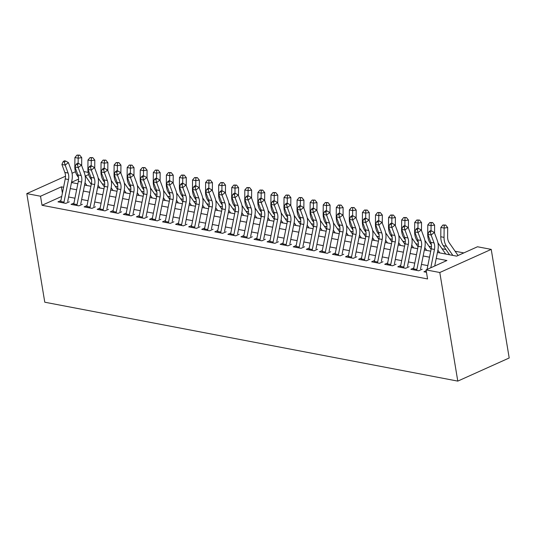 <?xml version="1.0" encoding="UTF-8"?>
<svg xmlns="http://www.w3.org/2000/svg" width="536" height="536" viewBox="0 0 536 536"><rect width="100%" height="100%" fill="white"/><g stroke="black" fill="none" stroke-linecap="round" stroke-linejoin="round"><path stroke-width="0.8" d="M437.43 252.463L456.652 256.134L477.496 246.761L491.224 249.381L509.2 357.981L457.784 381.109L44.776 302.21L26.8 193.61L40.522 196.23L42.022 205.281L427.574 278.941L426.08 269.889L446.923 260.509L436.224 258.466M83.857 171.56L88.125 172.371M463.821 252.912L455.111 251.243M445.912 249.488L442.039 248.751M431.447 246.728L428.974 246.252M418.375 244.228L415.903 243.753M405.303 241.729L402.831 241.26M392.238 239.237L389.766 238.761M379.166 236.738L376.694 236.269M366.095 234.239L363.622 233.77M353.03 231.746L350.551 231.271M339.958 229.247L337.486 228.778M326.886 226.748L324.414 226.279M313.815 224.256L311.342 223.78M300.75 221.757L298.277 221.288M287.678 219.258L285.206 218.789M274.606 216.765L272.134 216.289M261.541 214.266L259.069 213.797M248.47 211.767L245.997 211.298M235.398 209.275L232.925 208.799M222.333 206.775L219.854 206.306M209.261 204.276L206.789 203.807M196.189 201.784L193.717 201.308M183.118 199.285L180.645 198.816M170.053 196.786L167.58 196.317M156.981 194.293L154.509 193.818M143.909 191.794L141.437 191.325M130.844 189.295L128.372 188.826M117.773 186.803L115.3 186.327M104.701 184.304L102.229 183.835M426.221 270.754L423.929 271.786L426.475 272.268M413.792 267.973L410.857 269.286L418.703 270.787L422.174 269.226M400.72 265.474L397.792 266.794L405.631 268.288L409.109 266.727M387.649 262.975L384.721 264.295L392.56 265.789L396.037 264.228M374.577 260.483L371.649 261.796L379.495 263.297L382.965 261.736M361.512 257.984L358.584 259.303L366.423 260.798L369.9 259.236M348.44 255.484L345.512 256.804L353.351 258.298L356.829 256.737M335.369 252.992L332.441 254.305L340.286 255.806L343.757 254.245M322.304 250.493L319.369 251.813L327.215 253.307L330.685 251.746M309.232 247.994L306.304 249.314L314.143 250.808L317.62 249.247M296.16 245.501L293.232 246.815L301.071 248.315L304.549 246.754M283.095 243.002L280.161 244.322L288.006 245.816L291.477 244.255M270.023 240.503L267.096 241.823L274.935 243.317L278.412 241.756M256.952 238.011L254.024 239.324L261.863 240.825L265.34 239.264M243.88 235.512L240.952 236.832L248.798 238.326L252.268 236.765M230.815 233.013L227.887 234.333L235.726 235.827L239.203 234.266M217.743 230.52L214.815 231.833L222.654 233.334L226.132 231.773M204.672 228.021L201.744 229.341L209.589 230.835L213.06 229.274M191.607 225.522L188.672 226.842L196.518 228.336L199.988 226.775M178.535 223.03L175.607 224.343L183.446 225.844L186.923 224.283M165.463 220.53L162.535 221.85L170.374 223.345L173.852 221.783M152.398 218.031L149.464 219.351L157.309 220.845L160.78 219.284M139.327 215.539L136.399 216.852L144.238 218.353L147.715 216.792M126.255 213.04L123.327 214.36L131.166 215.854L134.643 214.293M113.183 210.541L110.255 211.861L118.101 213.362L121.572 211.794M100.118 208.048L97.19 209.362L105.029 210.862L108.507 209.301M87.046 205.549L84.118 206.869L91.958 208.363L95.435 206.802M73.975 203.05L71.047 204.37L78.892 205.871L82.363 204.303M91.529 183.011L90.611 183.426M427.829 265.628L421.464 264.409M414.757 263.129L408.392 261.916M401.692 260.637L395.327 259.417M388.62 258.138L382.255 256.918M375.548 255.639L369.183 254.426M362.483 253.146L356.112 251.927M349.412 250.647L343.047 249.428M336.34 248.148L329.975 246.935M323.268 245.655L316.903 244.436M310.203 243.156L303.838 241.937M297.132 240.657L290.767 239.445M284.06 238.165L277.695 236.946M270.995 235.666L264.63 234.446M257.923 233.167L251.558 231.954M244.852 230.674L238.487 229.455M231.787 228.175L225.415 226.956M218.715 225.676L212.35 224.463M205.643 223.184L199.278 221.964M192.571 220.685L186.206 219.465M179.506 218.185L173.141 216.973M166.435 215.693L160.07 214.474M153.363 213.194L146.998 211.975M140.298 210.695L133.933 209.482M127.226 208.203L120.861 206.983M114.155 205.703L107.79 204.484M101.09 203.204L94.718 201.992M88.018 200.712L81.653 199.493M74.946 198.213L68.581 196.993M61.741 196.41L42.022 205.281M60.91 200.558L57.975 201.871L65.821 203.372L69.291 201.811M426.08 269.889L439.801 272.509L457.784 381.109M439.801 272.509L491.224 249.381M71.476 182.548L77.841 183.768M84.547 185.047L90.912 186.267M97.619 187.546L103.984 188.759M110.684 190.039L117.049 191.258M123.756 192.538L130.121 193.757M136.827 195.037L143.192 196.25M149.892 197.529L156.257 198.749M162.964 200.029L169.329 201.248M176.036 202.528L182.401 203.74M189.101 205.02L195.466 206.239M202.173 207.519L208.538 208.739M215.244 210.018L221.609 211.231M228.316 212.511L234.681 213.73M241.381 215.01L247.746 216.229M254.453 217.509L260.818 218.721M267.524 220.001L273.889 221.221M280.589 222.5L286.954 223.72M293.661 224.999L300.026 226.212M306.733 227.492L313.098 228.711M319.798 229.991L326.163 231.21M332.869 232.49L339.234 233.703M345.941 234.982L352.306 236.202M359.013 237.482L365.378 238.701M372.078 239.981L378.443 241.193M385.15 242.473L391.515 243.692M398.221 244.972L404.586 246.192M411.286 247.471L417.651 248.684M424.358 249.964L430.723 251.183M88.634 174.589L85.472 176.016M78.571 179.118L71.529 182.287M75.455 171.721L72.059 173.255M65.499 176.203L26.8 193.61M63.57 187.272L61.372 186.856L40.522 196.23M429.517 257.186L423.152 255.974M416.452 254.687L410.087 253.474M403.38 252.195L397.015 250.975M390.308 249.696L383.943 248.483M377.243 247.197L370.878 245.984M364.172 244.704L357.807 243.485M351.1 242.205L344.735 240.992M338.035 239.706L331.67 238.493M324.963 237.214L318.598 235.994M311.892 234.714L305.527 233.502M298.82 232.215L292.455 231.003M285.755 229.723L279.39 228.504M272.683 227.224L266.318 226.011M259.612 224.725L253.247 223.512M246.547 222.232L240.182 221.013M233.475 219.733L227.11 218.52M220.403 217.234L214.038 216.021M207.338 214.742L200.973 213.522M194.267 212.243L187.901 211.03M181.195 209.744L174.83 208.531M168.123 207.251L161.758 206.032M155.058 204.752L148.693 203.539M141.986 202.253L135.621 201.04M128.915 199.761L122.55 198.541M115.85 197.261L109.485 196.049M102.778 194.762L96.413 193.55M89.706 192.27L83.341 191.05M76.641 189.771L70.276 188.558M62.404 193.094L61.372 186.856M60.588 202.374A6.76 4.898 -79.2 0 1 60.722 201.476L65.245 178.91A9.655 6.995 100.8 0 0 64.836 172.425L61.901 164.472L65.164 165.101L64.374 162.04L65.66 161.028L64.353 160.78L63.067 161.792L64.374 162.04M63.858 202.997A6.76 4.898 -79.2 0 1 63.992 202.099L68.514 179.533A9.655 6.995 100.8 0 0 68.106 173.048L65.164 165.101L68.387 162.569L71.328 170.515A14.485 10.499 -79.2 0 1 71.938 180.25L67.677 201.503M68.387 162.569L65.66 161.028M63.067 161.792L61.901 164.472M81.666 165.631L81.733 157.644L78.182 158.167L78.135 163.413M78.29 155.346L79.71 155.139L76.983 155.098L78.29 155.346L78.182 158.167L74.913 157.537L74.832 166.843A14.485 10.499 100.8 0 0 77.305 175.741L78.497 177.463M85.003 182.763L86.899 185.496M91.288 184.397L85.07 175.433M74.913 157.537L76.983 155.098M79.71 155.139L81.733 157.644M73.66 204.866A6.76 4.898 -79.2 0 1 73.794 203.968L78.316 181.409A9.655 6.995 100.8 0 0 77.908 174.917L74.966 166.971L78.236 167.594L77.439 164.539L78.732 163.527L77.425 163.272L76.132 164.284L77.439 164.539M76.923 205.496A6.76 4.898 -79.2 0 1 77.063 204.591L81.579 182.032A9.655 6.995 100.8 0 0 81.171 175.54L78.236 167.594L81.459 165.068L84.393 173.014A14.485 10.499 -79.2 0 1 85.01 182.749L80.748 203.995M81.459 165.068L78.732 163.527M76.132 164.284L74.966 166.971M86.725 207.365A6.76 4.898 -79.2 0 1 86.866 206.467L91.381 183.902A9.655 6.995 100.8 0 0 90.973 177.416L88.038 169.47L91.308 170.093L90.51 167.031L91.797 166.019L90.49 165.771L89.204 166.783L90.51 167.031M89.994 207.988A6.76 4.898 -79.2 0 1 90.128 207.09L94.651 184.531A9.655 6.995 100.8 0 0 94.242 178.039L91.308 170.093L94.524 167.56L97.465 175.513A14.485 10.499 -79.2 0 1 98.075 185.242L93.82 206.494M94.524 167.56L91.797 166.019M89.204 166.783L88.038 169.47M99.796 209.864A6.76 4.898 -79.2 0 1 99.931 208.966L104.453 186.401A9.655 6.995 100.8 0 0 104.044 179.915L101.11 171.962L104.373 172.592L103.582 169.53L104.868 168.518L103.562 168.271L102.276 169.282L103.582 169.53M103.066 210.487A6.76 4.898 -79.2 0 1 103.2 209.589L107.723 187.024A9.655 6.995 100.8 0 0 107.314 180.538L104.373 172.592L107.595 170.059L110.537 178.006A14.485 10.499 -79.2 0 1 111.146 187.741L106.885 208.993M107.595 170.059L104.868 168.518M102.276 169.282L101.11 171.962M112.868 212.357A6.76 4.898 -79.2 0 1 113.002 211.459L117.525 188.9A9.655 6.995 100.8 0 0 117.116 182.407L114.175 174.461L117.444 175.084L116.647 172.029L117.94 171.018L116.634 170.763L115.341 171.775L116.647 172.029M116.138 212.986A6.76 4.898 -79.2 0 1 116.272 212.082L120.794 189.523A9.655 6.995 100.8 0 0 120.386 183.031L117.444 175.084L120.667 172.559L123.602 180.505A14.485 10.499 -79.2 0 1 124.218 190.24L119.957 211.486M120.667 172.559L117.94 171.018M115.341 171.775L114.175 174.461M94.738 168.123L94.805 160.143L91.254 160.659L91.207 165.905M91.361 157.845L92.782 157.638L90.048 157.591L91.361 157.845L91.254 160.659L87.984 160.036L87.904 169.343A14.485 10.499 100.8 0 0 90.376 178.24L91.569 179.962M98.075 185.262L99.971 187.995M104.353 186.897L98.135 177.925M87.984 160.036L90.048 157.591M92.782 157.638L94.805 160.143M107.803 170.622L107.877 162.643L104.319 163.158L104.272 168.405M104.426 160.338L105.847 160.13L103.12 160.09L104.426 160.338L104.319 163.158L101.056 162.535L100.969 171.842A14.485 10.499 100.8 0 0 103.441 180.739L104.634 182.461M111.146 187.754L113.042 190.494M117.424 189.396L111.207 180.424M101.056 162.535L103.12 160.09M105.847 160.13L107.877 162.643M120.875 173.121L120.942 165.135L117.391 165.657L117.344 170.904M117.498 162.837L118.918 162.629L116.191 162.589L117.498 162.837L117.391 165.657L114.121 165.028L114.041 174.334A14.485 10.499 100.8 0 0 116.513 183.232L117.706 184.954M124.211 190.253L126.107 192.987M130.496 191.888L124.278 182.923M114.121 165.028L116.191 162.589M118.918 162.629L120.942 165.135M133.946 175.614L134.013 167.634L130.462 168.15L130.416 173.396M130.57 165.336L131.99 165.128L129.263 165.081L130.57 165.336L130.462 168.15L127.193 167.527L127.112 176.833A14.485 10.499 100.8 0 0 129.585 185.731L130.777 187.453M137.283 192.752L139.179 195.486M143.561 194.387L137.343 185.416M127.193 167.527L129.263 165.081M131.99 165.128L134.013 167.634M125.94 214.856A6.76 4.898 -79.2 0 1 126.074 213.958L130.596 191.392A9.655 6.995 100.8 0 0 130.188 184.907L127.246 176.96L130.516 177.584L129.719 174.522L131.005 173.51L129.699 173.262L128.412 174.274L129.719 174.522M129.203 215.479A6.76 4.898 -79.2 0 1 129.337 214.581L133.859 192.022A9.655 6.995 100.8 0 0 133.451 185.53L130.516 177.584L133.739 175.051L136.673 183.004A14.485 10.499 -79.2 0 1 137.283 192.732L133.029 213.985M133.739 175.051L131.005 173.51M128.412 174.274L127.246 176.96M147.011 178.113L147.085 170.133L143.527 170.649L143.481 175.895M143.635 167.828L145.062 167.621L142.328 167.58L143.635 167.828L143.527 170.649L140.264 170.026L140.177 179.332A14.485 10.499 100.8 0 0 142.65 188.23L143.849 189.952M142.275 217.978A6.76 4.898 -79.2 0 1 142.409 217.08L146.931 194.514A9.655 6.995 100.8 0 0 146.522 188.029L143.588 180.076L146.804 177.55L149.745 185.496A14.485 10.499 -79.2 0 1 150.355 195.231L152.251 197.985M156.633 196.886L150.415 187.915M140.264 170.026L142.328 167.58M145.062 167.621L147.085 170.133M139.005 217.355A6.76 4.898 -79.2 0 1 139.139 216.457L143.661 193.891A9.655 6.995 100.8 0 0 143.253 187.406L140.318 179.453L143.588 180.076L142.79 177.021L144.077 176.009L142.77 175.761L141.484 176.773L142.79 177.021M150.355 195.231L146.1 216.484M146.804 177.55L144.077 176.009M141.484 176.773L140.318 179.453M160.083 180.612L160.15 172.625L156.599 173.148L156.552 178.394M156.706 170.327L158.127 170.12L155.4 170.079L156.706 170.327L156.599 173.148L153.329 172.518L153.249 181.825A14.485 10.499 100.8 0 0 155.721 190.722L156.914 192.444M163.42 197.744L165.316 200.477M169.704 199.379L163.487 190.414M153.329 172.518L155.4 170.079M158.127 170.12L160.15 172.625M152.077 219.847A6.76 4.898 -79.2 0 1 152.211 218.949L156.733 196.39A9.655 6.995 100.8 0 0 156.324 189.898L153.39 181.952L156.653 182.575L155.862 179.513L157.149 178.508L155.842 178.254L154.549 179.265L155.862 179.513M155.346 220.477A6.76 4.898 -79.2 0 1 155.48 219.572L160.003 197.014A9.655 6.995 100.8 0 0 159.594 190.521L156.653 182.575L159.875 180.049L162.81 187.995A14.485 10.499 -79.2 0 1 163.426 197.73L159.165 218.976M159.875 180.049L157.149 178.508M154.549 179.265L153.39 181.952M173.155 183.104L173.222 175.125L169.671 175.641L169.624 180.887M169.778 172.827L171.198 172.619L168.471 172.572L169.778 172.827L169.671 175.641L166.401 175.017L166.321 184.324A14.485 10.499 100.8 0 0 168.793 193.221L169.986 194.943M176.491 200.243L178.388 202.977M182.769 201.878L176.558 192.906M166.401 175.017L168.471 172.572M171.198 172.619L173.222 175.125M165.148 222.346A6.76 4.898 -79.2 0 1 165.282 221.448L169.805 198.883A9.655 6.995 100.8 0 0 169.396 192.397L166.455 184.451L169.724 185.074L168.927 182.012L170.22 181L168.907 180.753L167.621 181.764L168.927 182.012M168.411 222.969A6.76 4.898 -79.2 0 1 168.545 222.072L173.068 199.513A9.655 6.995 100.8 0 0 172.659 193.02L169.724 185.074L172.947 182.542L175.882 190.494A14.485 10.499 -79.2 0 1 176.498 200.223L172.237 221.475M172.947 182.542L170.22 181M167.621 181.764L166.455 184.451M186.22 185.603L186.294 177.624L182.736 178.14L182.696 183.386M182.843 175.319L184.27 175.111L181.536 175.071L182.843 175.319L182.736 178.14L179.473 177.517L179.393 186.823A14.485 10.499 100.8 0 0 181.858 195.72L183.057 197.442M189.563 202.735L191.459 205.476M195.841 204.377L189.623 195.405M179.473 177.517L181.536 175.071M184.27 175.111L186.294 177.624M178.213 224.845A6.76 4.898 -79.2 0 1 178.354 223.948L182.87 201.382A9.655 6.995 100.8 0 0 182.461 194.896L179.526 186.943L182.796 187.566L181.999 184.511L183.285 183.5L181.979 183.252L180.692 184.263L181.999 184.511M181.483 225.468A6.76 4.898 -79.2 0 1 181.617 224.571L186.139 202.005A9.655 6.995 100.8 0 0 185.731 195.519L182.796 187.566L186.012 185.041L188.953 192.987A14.485 10.499 -79.2 0 1 189.563 202.722L185.309 223.974M186.012 185.041L183.285 183.5M180.692 184.263L179.526 186.943M199.292 188.103L199.365 180.116L195.808 180.639L195.761 185.885M195.915 177.818L197.335 177.61L194.608 177.57L195.915 177.818L195.808 180.639L192.538 180.009L192.458 189.315A14.485 10.499 100.8 0 0 194.93 198.213L196.122 199.935M194.555 227.961A6.76 4.898 -79.2 0 1 194.689 227.063L199.211 204.504A9.655 6.995 100.8 0 0 198.802 198.012L195.861 190.066L199.084 187.54L202.018 195.486A14.485 10.499 -79.2 0 1 202.635 205.221L204.531 207.968M208.913 206.869L202.695 197.905M192.538 180.009L194.608 177.57M197.335 177.61L199.365 180.116M191.285 227.338A6.76 4.898 -79.2 0 1 191.419 226.44L195.941 203.881A9.655 6.995 100.8 0 0 195.533 197.389L192.598 189.443L195.861 190.066L195.071 187.004L196.357 185.999L195.05 185.744L193.764 186.756L195.071 187.004M202.635 205.221L198.374 226.467M199.084 187.54L196.357 185.999M193.764 186.756L192.598 189.443M212.363 190.595L212.43 182.615L208.879 183.131L208.832 188.377M208.986 180.317L210.407 180.109L207.68 180.062L208.986 180.317L208.879 183.131L205.61 182.508L205.529 191.814A14.485 10.499 100.8 0 0 208.001 200.712L209.194 202.434M215.7 207.734L217.596 210.467M221.984 209.368L215.767 200.397M205.61 182.508L207.68 180.062M210.407 180.109L212.43 182.615M204.357 229.837A6.76 4.898 -79.2 0 1 204.491 228.939L209.013 206.373A9.655 6.995 100.8 0 0 208.605 199.888L205.663 191.942L208.933 192.565L208.136 189.503L209.429 188.491L208.122 188.243L206.829 189.255L208.136 189.503M207.62 230.46A6.76 4.898 -79.2 0 1 207.76 229.562L212.276 207.003A9.655 6.995 100.8 0 0 211.867 200.511L208.933 192.565L212.155 190.032L215.09 197.985A14.485 10.499 -79.2 0 1 215.707 207.713L211.445 228.966M212.155 190.032L209.429 188.491M206.829 189.255L205.663 191.942M225.435 193.094L225.502 185.114L221.944 185.63L221.904 190.876M222.058 182.81L223.479 182.602L220.745 182.562L222.058 182.81L221.944 185.63L218.681 185.007L218.601 194.313A14.485 10.499 100.8 0 0 221.073 203.211L222.266 204.933M220.691 232.959A6.76 4.898 -79.2 0 1 220.825 232.061L225.348 209.496A9.655 6.995 100.8 0 0 224.939 203.01L222.005 195.057L225.22 192.531L228.162 200.477A14.485 10.499 -79.2 0 1 228.772 210.213L230.668 212.966M235.049 211.867L228.832 202.896M218.681 185.007L220.745 182.562M223.479 182.602L225.502 185.114M217.422 232.336A6.76 4.898 -79.2 0 1 217.562 231.438L222.078 208.873A9.655 6.995 100.8 0 0 221.67 202.387L218.735 194.434L222.005 195.057L221.207 192.002L222.494 190.99L221.187 190.742L219.901 191.754L221.207 192.002M228.772 210.213L224.517 231.465M225.22 192.531L222.494 190.99M219.901 191.754L218.735 194.434M238.5 195.593L238.574 187.607L235.016 188.129L234.969 193.375M235.123 185.309L236.544 185.101L233.817 185.061L235.123 185.309L235.016 188.129L231.753 187.5L231.666 196.806A14.485 10.499 100.8 0 0 234.138 205.703L235.331 207.425M233.763 235.451A6.76 4.898 -79.2 0 1 233.897 234.554L238.42 211.995A9.655 6.995 100.8 0 0 238.011 205.502L235.07 197.556L238.292 195.03L241.234 202.977A14.485 10.499 -79.2 0 1 241.843 212.712L243.739 215.459M248.121 214.36L241.904 205.395M231.753 187.5L233.817 185.061M236.544 185.101L238.574 187.607M230.493 234.828A6.76 4.898 -79.2 0 1 230.627 233.93L235.15 211.372A9.655 6.995 100.8 0 0 234.741 204.879L231.807 196.933L235.07 197.556L234.279 194.494L235.565 193.483L234.259 193.235L232.972 194.246L234.279 194.494M241.843 212.712L237.582 233.957M238.292 195.03L235.565 193.483M232.972 194.246L231.807 196.933M251.572 198.085L251.639 190.106L248.088 190.622L248.041 195.868M248.195 187.808L249.615 187.6L246.888 187.553L248.195 187.808L248.088 190.622L244.818 189.999L244.738 199.305A14.485 10.499 100.8 0 0 247.21 208.203L248.403 209.924M254.908 215.224L256.804 217.958M261.193 216.859L254.975 207.888M244.818 189.999L246.888 187.553M249.615 187.6L251.639 190.106M243.565 237.327A6.76 4.898 -79.2 0 1 243.699 236.43L248.222 213.864A9.655 6.995 100.8 0 0 247.813 207.378L244.872 199.432L248.141 200.055L247.344 196.993L248.637 195.982L247.331 195.734L246.037 196.745L247.344 196.993M246.835 237.951A6.76 4.898 -79.2 0 1 246.969 237.053L251.491 214.494A9.655 6.995 100.8 0 0 251.083 208.001L248.141 200.055L251.364 197.523L254.299 205.476A14.485 10.499 -79.2 0 1 254.915 215.204L250.654 236.456M251.364 197.523L248.637 195.982M246.037 196.745L244.872 199.432M264.643 200.585L264.71 192.598L261.159 193.121L261.112 198.367M261.267 190.3L262.687 190.092L259.96 190.052L261.267 190.3L261.159 193.121L257.89 192.498L257.809 201.804A14.485 10.499 100.8 0 0 260.282 210.702L261.474 212.424M259.9 240.45A6.76 4.898 -79.2 0 1 260.034 239.552L264.556 216.986A9.655 6.995 100.8 0 0 264.148 210.501L261.213 202.548L264.436 200.022L267.37 207.968A14.485 10.499 -79.2 0 1 267.98 217.703L269.876 220.457M274.258 219.358L268.04 210.387M257.89 192.498L259.96 190.052M262.687 190.092L264.71 192.598M256.637 239.827A6.76 4.898 -79.2 0 1 256.771 238.929L261.293 216.363A9.655 6.995 100.8 0 0 260.885 209.878L257.943 201.925L261.213 202.548L260.416 199.493L261.702 198.481L260.396 198.233L259.109 199.245L260.416 199.493M267.98 217.703L263.725 238.956M264.436 200.022L261.702 198.481M259.109 199.245L257.943 201.925M277.708 203.084L277.782 195.097L274.224 195.62L274.177 200.866M274.332 192.799L275.759 192.591L273.025 192.551L274.332 192.799L274.224 195.62L270.961 194.99L270.874 204.296A14.485 10.499 100.8 0 0 273.347 213.194L274.546 214.916M281.052 220.216L282.948 222.949M287.33 221.85L281.112 212.886M270.961 194.99L273.025 192.551M275.759 192.591L277.782 195.097M269.702 242.319A6.76 4.898 -79.2 0 1 269.836 241.421L274.358 218.862A9.655 6.995 100.8 0 0 273.95 212.37L271.015 204.424L274.285 205.047L273.487 201.985L274.774 200.973L273.467 200.725L272.181 201.737L273.487 201.985M272.971 242.942A6.76 4.898 -79.2 0 1 273.105 242.044L277.628 219.485A9.655 6.995 100.8 0 0 277.219 212.993L274.285 205.047L277.501 202.521L280.442 210.467A14.485 10.499 -79.2 0 1 281.052 220.202L276.797 241.448M277.501 202.521L274.774 200.973M272.181 201.737L271.015 204.424M290.78 205.576L290.847 197.596L287.296 198.112L287.249 203.358M287.403 195.298L288.824 195.091L286.097 195.044L287.403 195.298L287.296 198.112L284.026 197.489L283.946 206.796A14.485 10.499 100.8 0 0 286.418 215.693L287.611 217.415M286.043 245.441A6.76 4.898 -79.2 0 1 286.177 244.543L290.7 221.984A9.655 6.995 100.8 0 0 290.291 215.492L287.35 207.546L290.572 205.013L293.507 212.966A14.485 10.499 -79.2 0 1 294.123 222.695L296.013 225.448M300.401 224.35L294.184 215.378M284.026 197.489L286.097 195.044M288.824 195.091L290.847 197.596M282.774 244.818A6.76 4.898 -79.2 0 1 282.908 243.92L287.43 221.355A9.655 6.995 100.8 0 0 287.021 214.869L284.087 206.923L287.35 207.546L286.559 204.484L287.845 203.472L286.539 203.224L285.246 204.236L286.559 204.484M294.123 222.695L289.862 243.947M290.572 205.013L287.845 203.472M285.246 204.236L284.087 206.923M303.852 208.075L303.919 200.089L300.368 200.611L300.321 205.858M300.475 197.791L301.895 197.583L299.168 197.543L300.475 197.791L300.368 200.611L297.098 199.988L297.018 209.295A14.485 10.499 100.8 0 0 299.49 218.192L300.683 219.914M307.188 225.207L309.084 227.947M313.466 226.849L307.255 217.877M297.098 199.988L299.168 197.543M301.895 197.583L303.919 200.089M295.845 247.317A6.76 4.898 -79.2 0 1 295.979 246.419L300.502 223.854A9.655 6.995 100.8 0 0 300.093 217.368L297.152 209.415L300.421 210.038L299.624 206.983L300.917 205.971L299.604 205.724L298.317 206.735L299.624 206.983M299.108 247.94A6.76 4.898 -79.2 0 1 299.242 247.042L303.765 224.477A9.655 6.995 100.8 0 0 303.356 217.991L300.421 210.038L303.644 207.512L306.579 215.459A14.485 10.499 -79.2 0 1 307.195 225.194L302.934 246.446M303.644 207.512L300.917 205.971M298.317 206.735L297.152 209.415M316.917 210.574L316.99 202.588L313.433 203.104L313.393 208.357M313.54 200.29L314.967 200.082L312.233 200.042L313.54 200.29L313.433 203.104L310.17 202.481L310.089 211.787A14.485 10.499 100.8 0 0 312.555 220.685L313.754 222.406M312.18 250.433A6.76 4.898 -79.2 0 1 312.314 249.535L316.836 226.976A9.655 6.995 100.8 0 0 316.428 220.484L313.493 212.537L316.709 210.012L319.65 217.958A14.485 10.499 -79.2 0 1 320.26 227.693L322.156 230.44M326.538 229.341L320.32 220.376M310.17 202.481L312.233 200.042M314.967 200.082L316.99 202.588M308.91 249.81A6.76 4.898 -79.2 0 1 309.051 248.912L313.567 226.353A9.655 6.995 100.8 0 0 313.158 219.861L310.223 211.914L313.493 212.537L312.696 209.476L313.982 208.464L312.676 208.216L311.389 209.228L312.696 209.476M320.26 227.693L316.005 248.939M316.709 210.012L313.982 208.464M311.389 209.228L310.223 211.914M329.988 213.067L330.062 205.087L326.504 205.603L326.458 210.849M326.612 202.789L328.032 202.581L325.305 202.534L326.612 202.789L326.504 205.603L323.235 204.98L323.154 214.286A14.485 10.499 100.8 0 0 325.627 223.184L326.819 224.906M333.325 230.205L335.228 232.939M339.61 231.84L333.392 222.869M323.235 204.98L325.305 202.534M328.032 202.581L330.062 205.087M321.982 252.309A6.76 4.898 -79.2 0 1 322.116 251.411L326.638 228.845A9.655 6.995 100.8 0 0 326.23 222.36L323.295 214.413L326.558 215.037L325.767 211.975L327.054 210.963L325.747 210.715L324.461 211.727L325.767 211.975M325.252 252.932A6.76 4.898 -79.2 0 1 325.385 252.034L329.908 229.475A9.655 6.995 100.8 0 0 329.499 222.983L326.558 215.037L329.781 212.504L332.715 220.457A14.485 10.499 -79.2 0 1 333.332 230.185L329.07 251.438M329.781 212.504L327.054 210.963M324.461 211.727L323.295 214.413M343.06 215.566L343.127 207.579L339.576 208.102L339.529 213.348M339.683 205.281L341.104 205.074L338.377 205.033L339.683 205.281L339.576 208.102L336.307 207.479L336.226 216.785A14.485 10.499 100.8 0 0 338.698 225.683L339.891 227.405M338.317 255.431A6.76 4.898 -79.2 0 1 338.457 254.533L342.973 231.967A9.655 6.995 100.8 0 0 342.564 225.482L339.63 217.529L342.852 215.003L345.787 222.949A14.485 10.499 -79.2 0 1 346.403 232.684L348.293 235.438M352.681 234.339L346.464 225.368M336.307 207.479L338.377 205.033M341.104 205.074L343.127 207.579M335.054 254.808A6.76 4.898 -79.2 0 1 335.188 253.91L339.71 231.344A9.655 6.995 100.8 0 0 339.301 224.859L336.36 216.906L339.63 217.529L338.832 214.474L340.125 213.462L338.819 213.214L337.526 214.226L338.832 214.474M346.403 232.684L342.142 253.937M342.852 215.003L340.125 213.462M337.526 214.226L336.36 216.906M356.132 218.065L356.199 210.079L352.641 210.594L352.601 215.847M352.755 207.78L354.175 207.573L351.442 207.532L352.755 207.78L352.641 210.594L349.378 209.971L349.298 219.278A14.485 10.499 100.8 0 0 351.77 228.175L352.963 229.897M359.468 235.197L361.365 237.93M365.746 236.832L359.529 227.867M349.378 209.971L351.442 207.532M354.175 207.573L356.199 210.079M348.119 257.3A6.76 4.898 -79.2 0 1 348.259 256.402L352.775 233.843A9.655 6.995 100.8 0 0 352.366 227.351L349.432 219.405L352.701 220.028L351.904 216.966L353.19 215.954L351.884 215.707L350.598 216.718L351.904 216.966M351.388 257.923A6.76 4.898 -79.2 0 1 351.522 257.025L356.045 234.466A9.655 6.995 100.8 0 0 355.636 227.974L352.701 220.028L355.917 217.502L358.859 225.448A14.485 10.499 -79.2 0 1 359.468 235.183L355.214 256.429M355.917 217.502L353.19 215.954M350.598 216.718L349.432 219.405M369.197 220.557L369.271 212.578L365.713 213.094L365.666 218.34M365.82 210.28L367.24 210.072L364.513 210.025L365.82 210.28L365.713 213.094L362.45 212.47L362.363 221.777A14.485 10.499 100.8 0 0 364.835 230.674L366.028 232.396M364.46 260.422A6.76 4.898 -79.2 0 1 364.594 259.525L369.116 236.966A9.655 6.995 100.8 0 0 368.708 230.473L365.766 222.527L368.989 219.995L371.93 227.947A14.485 10.499 -79.2 0 1 372.54 237.676L374.436 240.43M378.818 239.331L372.6 230.359M362.45 212.47L364.513 210.025M367.24 210.072L369.271 212.578M361.19 259.799A6.76 4.898 -79.2 0 1 361.324 258.901L365.847 236.336A9.655 6.995 100.8 0 0 365.438 229.85L362.503 221.904L365.766 222.527L364.976 219.465L366.262 218.454L364.956 218.206L363.669 219.217L364.976 219.465M372.54 237.676L368.279 258.928M368.989 219.995L366.262 218.454M363.669 219.217L362.503 221.904M382.269 223.056L382.336 215.07L378.785 215.593L378.738 220.839M378.892 212.772L380.312 212.564L377.585 212.524L378.892 212.772L378.785 215.593L375.515 214.97L375.435 224.276A14.485 10.499 100.8 0 0 377.907 233.173L379.099 234.895M385.605 240.188L387.501 242.929M391.89 241.83L385.672 232.859M375.515 214.97L377.585 212.524M380.312 212.564L382.336 215.07M374.262 262.298A6.76 4.898 -79.2 0 1 374.396 261.401L378.918 238.835A9.655 6.995 100.8 0 0 378.51 232.349L375.568 224.396L378.838 225.02L378.041 221.964L379.334 220.953L378.027 220.705L376.734 221.716L378.041 221.964M377.532 262.921A6.76 4.898 -79.2 0 1 377.666 262.024L382.188 239.458A9.655 6.995 100.8 0 0 381.779 232.972L378.838 225.02L382.061 222.494L384.995 230.44A14.485 10.499 -79.2 0 1 385.612 240.175L381.351 261.427M382.061 222.494L379.334 220.953M376.734 221.716L375.568 224.396M395.34 225.555L395.407 217.569L391.856 218.085L391.809 223.338M391.963 215.271L393.384 215.063L390.657 215.023L391.963 215.271L391.856 218.085L388.587 217.462L388.506 226.768A14.485 10.499 100.8 0 0 390.978 235.666L392.171 237.388M390.597 265.414A6.76 4.898 -79.2 0 1 390.731 264.516L395.253 241.957A9.655 6.995 100.8 0 0 394.844 235.465L391.91 227.519L395.133 224.993L398.067 232.939A14.485 10.499 -79.2 0 1 398.677 242.674L400.573 245.421M404.955 244.322L398.737 235.358M388.587 217.462L390.657 215.023M393.384 215.063L395.407 217.569M387.334 264.791A6.76 4.898 -79.2 0 1 387.468 263.893L391.99 241.334A9.655 6.995 100.8 0 0 391.582 234.842L388.64 226.895L391.91 227.519L391.113 224.457L392.399 223.445L391.092 223.197L389.806 224.209L391.113 224.457M398.677 242.674L394.422 263.92M395.133 224.993L392.399 223.445M389.806 224.209L388.64 226.895M408.405 228.048L408.479 220.068L404.921 220.584L404.874 225.83M405.028 217.77L406.456 217.562L403.722 217.516L405.028 217.77L404.921 220.584L401.658 219.961L401.571 229.267A14.485 10.499 100.8 0 0 404.043 238.165L405.243 239.887M411.748 245.186L413.645 247.92M418.026 246.821L411.809 237.85M401.658 219.961L403.722 217.516M406.456 217.562L408.479 220.068M400.399 267.29A6.76 4.898 -79.2 0 1 400.533 266.392L405.055 243.826A9.655 6.995 100.8 0 0 404.647 237.341L401.712 229.395L404.982 230.018L404.184 226.956L405.471 225.944L404.164 225.696L402.878 226.708L404.184 226.956M403.668 267.913A6.76 4.898 -79.2 0 1 403.802 267.015L408.325 244.456A9.655 6.995 100.8 0 0 407.916 237.964L404.982 230.018L408.198 227.485L411.139 235.438A14.485 10.499 -79.2 0 1 411.748 245.166L407.494 266.419M408.198 227.485L405.471 225.944M402.878 226.708L401.712 229.395M421.477 230.547L421.544 222.561L417.993 223.083L417.946 228.329M418.1 220.263L419.521 220.055L416.794 220.015L418.1 220.263L417.993 223.083L414.723 222.46L414.643 231.766A14.485 10.499 100.8 0 0 417.115 240.664L418.308 242.386M416.74 270.412A6.76 4.898 -79.2 0 1 416.874 269.514L421.397 246.949A9.655 6.995 100.8 0 0 420.988 240.463L418.047 232.51L421.269 229.984L424.204 237.93A14.485 10.499 -79.2 0 1 424.82 247.666L426.71 250.419M431.098 249.32L424.88 240.349M414.723 222.46L416.794 220.015M419.521 220.055L421.544 222.561M413.47 269.789A6.76 4.898 -79.2 0 1 413.604 268.891L418.127 246.326A9.655 6.995 100.8 0 0 417.718 239.833L414.784 231.887L418.047 232.51L417.256 229.455L418.542 228.443L417.236 228.195L415.943 229.207L417.256 229.455M424.82 247.666L420.559 268.911M421.269 229.984L418.542 228.443M415.943 229.207L414.784 231.887M434.549 233.046L434.616 225.06L431.065 225.576L431.018 230.828M431.172 222.762L432.592 222.554L429.865 222.514L431.172 222.762L431.065 225.576L427.795 224.953L427.715 234.259A14.485 10.499 100.8 0 0 430.187 243.156L431.38 244.878M430.79 267.765L434.462 249.448A9.655 6.995 100.8 0 0 434.053 242.955L431.118 235.009L434.341 232.483L437.276 240.43A14.485 10.499 -79.2 0 1 437.892 250.165L439.781 252.912M445.711 254.044L437.952 242.848M427.795 224.953L429.865 222.514M432.592 222.554L434.616 225.06M427.065 269.447L431.199 248.825A9.655 6.995 100.8 0 0 430.79 242.332L427.849 234.386L431.118 235.009L430.321 231.947L431.614 230.936L430.301 230.688L429.014 231.699L430.321 231.947M437.892 250.165L434.716 266.003M434.341 232.483L431.614 230.936M429.014 231.699L427.849 234.386M458.059 255.505L449.255 242.795A9.655 6.995 -79.2 0 1 447.607 236.865L447.687 227.559L444.13 228.075L444.049 237.381A14.485 10.499 100.8 0 0 446.522 246.279L452.853 255.411M444.237 225.261L445.664 225.053L442.93 225.006L444.237 225.261L444.13 228.075L440.867 227.452L440.786 236.758A14.485 10.499 100.8 0 0 443.252 245.655L449.583 254.788M440.867 227.452L442.93 225.006M445.664 225.053L447.687 227.559M65.245 178.91L68.514 179.533M64.836 172.425L68.106 173.048M60.722 201.476L63.992 202.099M78.216 175.915L77.305 175.741M78.316 181.409L81.579 182.032M77.908 174.917L81.171 175.54M73.794 203.968L77.063 204.591M91.381 183.902L94.651 184.531M90.973 177.416L94.242 178.039M86.866 206.467L90.128 207.09M104.453 186.401L107.723 187.024M104.044 179.915L107.314 180.538M99.931 208.966L103.2 209.589M117.525 188.9L120.794 189.523M117.116 182.407L120.386 183.031M113.002 211.459L116.272 212.082M91.288 178.414L90.376 178.24M104.359 180.913L103.441 180.739M117.424 183.406L116.513 183.232M130.496 185.905L129.585 185.731M130.596 191.392L133.859 192.022M130.188 184.907L133.451 185.53M126.074 213.958L129.337 214.581M143.568 188.404L142.65 188.23M143.661 193.891L146.931 194.514M143.253 187.406L146.522 188.029M139.139 216.457L142.409 217.08M156.633 190.896L155.721 190.722M156.733 196.39L160.003 197.014M156.324 189.898L159.594 190.521M152.211 218.949L155.48 219.572M169.704 193.395L168.793 193.221M169.805 198.883L173.068 199.513M169.396 192.397L172.659 193.02M165.282 221.448L168.545 222.072M182.776 195.895L181.858 195.72M182.87 201.382L186.139 202.005M182.461 194.896L185.731 195.519M178.354 223.948L181.617 224.571M195.841 198.387L194.93 198.213M195.941 203.881L199.211 204.504M195.533 197.389L198.802 198.012M191.419 226.44L194.689 227.063M208.913 200.886L208.001 200.712M209.013 206.373L212.276 207.003M208.605 199.888L211.867 200.511M204.491 228.939L207.76 229.562M221.984 203.385L221.073 203.211M222.078 208.873L225.348 209.496M221.67 202.387L224.939 203.01M217.562 231.438L220.825 232.061M235.056 205.878L234.138 205.703M235.15 211.372L238.42 211.995M234.741 204.879L238.011 205.502M230.627 233.93L233.897 234.554M248.121 208.377L247.21 208.203M248.222 213.864L251.491 214.494M247.813 207.378L251.083 208.001M243.699 236.43L246.969 237.053M261.193 210.876L260.282 210.702M261.293 216.363L264.556 216.986M260.885 209.878L264.148 210.501M256.771 238.929L260.034 239.552M274.265 213.368L273.347 213.194M274.358 218.862L277.628 219.485M273.95 212.37L277.219 212.993M269.836 241.421L273.105 242.044M287.33 215.867L286.418 215.693M287.43 221.355L290.7 221.984M287.021 214.869L290.291 215.492M282.908 243.92L286.177 244.543M300.401 218.366L299.49 218.192M300.502 223.854L303.765 224.477M300.093 217.368L303.356 217.991M295.979 246.419L299.242 247.042M313.473 220.859L312.555 220.685M313.567 226.353L316.836 226.976M313.158 219.861L316.428 220.484M309.051 248.912L312.314 249.535M326.538 223.358L325.627 223.184M326.638 228.845L329.908 229.475M326.23 222.36L329.499 222.983M322.116 251.411L325.385 252.034M339.61 225.857L338.698 225.683M339.71 231.344L342.973 231.967M339.301 224.859L342.564 225.482M335.188 253.91L338.457 254.533M352.681 228.349L351.77 228.175M352.775 233.843L356.045 234.466M352.366 227.351L355.636 227.974M348.259 256.402L351.522 257.025M365.753 230.849L364.835 230.674M365.847 236.336L369.116 236.966M365.438 229.85L368.708 230.473M361.324 258.901L364.594 259.525M378.818 233.348L377.907 233.173M378.918 238.835L382.188 239.458M378.51 232.349L381.779 232.972M374.396 261.401L377.666 262.024M391.89 235.84L390.978 235.666M391.99 241.334L395.253 241.957M391.582 234.842L394.844 235.465M387.468 263.893L390.731 264.516M404.961 238.339L404.043 238.165M405.055 243.826L408.325 244.456M404.647 237.341L407.916 237.964M400.533 266.392L403.802 267.015M418.026 240.838L417.115 240.664M418.127 246.326L421.397 246.949M417.718 239.833L420.988 240.463M413.604 268.891L416.874 269.514M431.098 243.331L430.187 243.156M431.199 248.825L434.462 249.448M430.79 242.332L434.053 242.955M444.049 237.381L440.786 236.758M446.522 246.279L443.252 245.655"/></g></svg>
